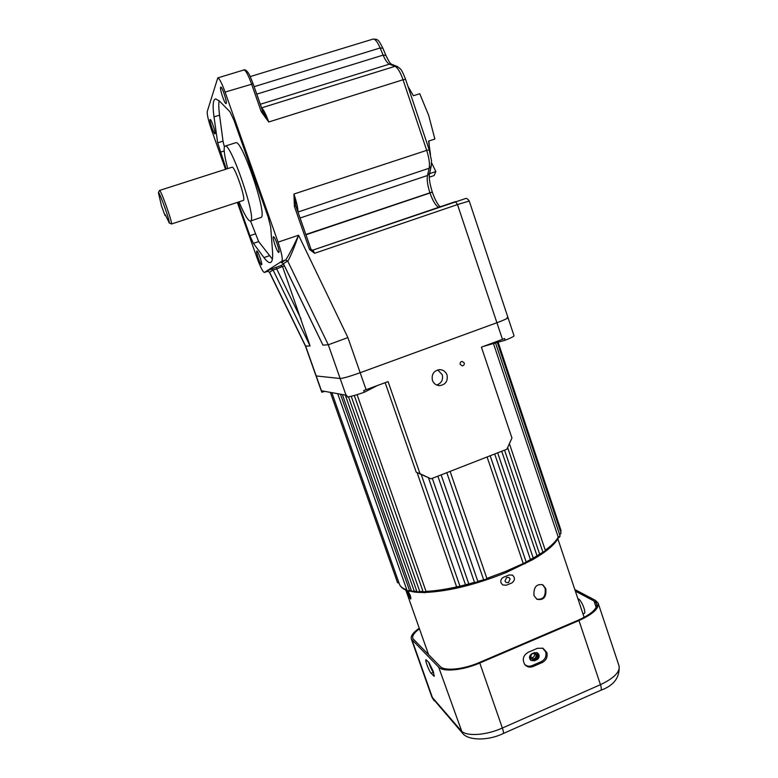 <?xml version="1.0" encoding="UTF-8"?>
<svg xmlns="http://www.w3.org/2000/svg" width="778" height="778" viewBox="0 0 778 778"><rect width="100%" height="100%" fill="white"/><g stroke="black" fill="none" stroke-linecap="round" stroke-linejoin="round"><path stroke-width="1.17" d="M409.52 594.985L409.841 596.989L407.818 591.893L409.52 594.985M510.125 578.949L508.472 582.664L506.128 582.508L504.98 581.088L506.673 577.393L508.958 577.519L510.125 578.949M493.456 343.545L558.41 537.676L559.09 537.452M507.635 447.506L542.83 551.991L544.386 552.244M501.722 451.25L537.005 555.784L538.707 556.027M494.701 453.992L530.44 559.606L532.269 559.849M487.086 456.958L523.205 563.418L525.15 563.671M486.269 579.445L486.872 578.414L505.846 571.315L526.229 562.173L490.169 455.762M477.245 582.304L477.828 581.312L485.754 579.309L486.872 578.414L450.102 471.39M468.268 584.861L468.813 583.908L474.492 582.314M458.962 587.468L459.944 586.155L465.477 584.793M460.206 364.386L462.288 365.854C463.873 365.534 464.524 364.551 464.223 362.888L462.122 361.42C460.547 361.76 459.915 362.743 460.206 364.386M432.432 380.354C433.725 383.603 436.059 385.363 439.444 385.645C445.531 384.76 448.06 381.191 447.01 374.928C445.629 371.514 443.149 369.745 439.56 369.628C433.725 370.746 431.352 374.315 432.432 380.354M436.672 385.013C441.486 383.253 443.334 379.8 442.225 374.656L437.703 369.92M532.92 558.166L526.171 561.998M312.844 250.127L465.195 198.653C466.265 197.923 467.617 198.711 469.241 201.016L508.005 317.628C507.878 318.328 504.183 320.021 496.918 322.724L360.175 372.72C349.799 376.416 343.127 378.341 340.151 378.507L316.024 375.939L340.151 378.507C343.127 378.341 349.799 376.416 360.175 372.72L496.918 322.724C504.183 320.021 507.878 318.328 508.005 317.628L507.023 317.541M340.472 394.271L409.549 590.492L411.455 590.833M345.315 395.146L414.256 591.192L416.872 591.387M351.228 396.274L419.76 591.494L423.028 591.484M357.083 394.66L426.013 591.387C434.883 590.959 445.094 589.471 456.637 586.913M385.149 382.679L416.211 472.168L421.229 474.473L459.944 586.155L456.754 586.894M421.229 474.473L431.002 478.84L506.838 449.256L511.953 438.014L481.417 347.144L504.65 338.556L505.204 340.21L483.615 346.336M432.315 478.324L468.813 583.908L465.536 584.774M477.867 581.633L476.768 582.81L474.512 582.382L437.868 476.155L474.512 582.382L476.69 582.158L477.828 581.312L441.145 474.881M446.805 472.674L483.556 579.513L446.805 472.674M324.601 391.422L321.791 392.219L321.265 390.741L346.687 395.292L347.27 396.974C350.44 396.683 356.11 395.107 364.308 392.268L363.715 390.575L388.076 381.599L420.023 473.714L431.002 478.84M508.015 317.667L514.015 335.707C514.044 336.388 511.117 337.895 505.204 340.21M377.301 385.577L364.308 392.268M416.211 472.168L420.023 473.714M417.076 472.567L456.705 587.108C457.425 587.896 458.164 588.032 458.923 587.526L459.924 586.748M428.464 477.799L465.526 584.92L467.753 585.338L468.823 584.395M409.316 591.231L409.549 590.492L407.205 590.891C407.546 591.65 408.236 591.776 409.296 591.27L409.695 591.076M413.877 592.009L414.256 591.192L409.461 591.202M419.245 592.389L419.76 591.494L417.096 592.029M425.381 592.369L426.013 591.387L423.203 592M433.229 671.278L428.941 662.555L425.984 659.705C424.681 659.569 429.174 671.424 431.129 673.281L434.182 676.277L433.229 671.278M538.95 654.745L537.705 653.034L534.272 652.693L531.957 653.685C529.147 655.65 528.787 657.887 530.878 660.396L534.379 660.785L536.694 659.783C538.726 658.665 539.475 656.982 538.95 654.745M537.394 652.83L538.347 654.298C538.862 656.535 538.113 658.217 536.091 659.336L533.786 660.327L530.596 660.152M546.798 652.421L542.966 648.239L537.442 648.307L528.155 652.295C523.088 655.504 521.989 659.618 524.849 664.655C527.095 667.096 529.818 667.719 533.027 666.532L542.285 662.516C546.341 660.269 547.848 656.904 546.798 652.421M524.576 664.295C526.735 666.269 529.225 666.707 532.055 665.628L541.293 661.621C545.222 659.452 546.681 656.185 545.67 651.847L542.538 648.074M419.245 628.206C413.079 632.514 410.463 636.151 411.377 639.117L438.656 667.135C443.052 672.241 462.92 670.393 479.773 663.012L578.958 620.552C592.846 614.192 599.245 608.377 598.146 603.096L595.471 600.392L574.816 589.52M419.459 628.799C414.188 632.67 411.98 635.918 412.836 638.573L440.212 666.474C444.413 671.307 463.26 669.547 479.248 662.555L578.287 620.163C591.494 614.124 597.572 608.591 596.532 603.572L594.013 601.015L575.36 591.144M582.955 613.832L584.093 613.463C586.68 613.268 581.672 600.344 578.462 598.924L577.85 598.583M579.678 604.039L582.537 612.597M428.678 662.282C430.176 666.795 431.712 670.091 433.268 672.153L433.647 672.542M531.413 653.977L530.606 657.634C534.087 660.833 536.168 659.939 536.839 654.95L533.951 652.83M530.956 657.216L531.831 658.441C534.7 659.345 536.1 658.207 536.042 655.027L535.138 653.783C532.288 652.907 530.888 654.055 530.956 657.216M531.17 657.692C533.65 657.692 534.749 656.418 534.467 653.86L534.233 653.364M537.413 658.392L537.802 654.531L536.207 652.421M536.538 599.041C543.141 600.062 545.991 596.454 545.096 588.207L542.519 584.657M533.971 595.51L536.888 599.255C543.647 600.616 546.613 597.057 545.777 588.586L542.811 584.803C536.46 583.646 533.514 587.215 533.971 595.51M406.272 590.21L409.14 597.747L410.774 599.021C411.027 597.018 410.103 594.518 408.003 591.513M503.599 577.237C501.265 578.433 500.39 580.291 500.974 582.8L502.695 584.949L506.332 585.231L511.788 582.965C515.055 580.476 515.279 577.86 512.449 575.117L509.065 574.971L503.599 577.237M533.27 558.147L539.222 554.354M529.487 657.498L531.034 660.007L529.497 657.663M407.215 590.91L406.583 590.327M531.034 660.007L532.24 660.629M169.234 222.8C170.168 221.419 159.189 190.873 158.411 192.701L161.445 205.713L165.004 215.506L165.199 214.66L169.234 222.8M159.422 190.591L159.539 190.445C160.793 189.521 172.56 222.498 171.5 223.918L169.089 222.897M171.432 224.025L243.524 200.364C245.858 198.536 234.645 165.86 232.116 167.192L232.019 167.221M239.021 201.92C244.263 214.388 248.026 220.787 250.321 221.108L250.788 220.835C256.487 217.966 230.93 142.967 225.192 146.07L224.482 146.731C223.568 149.658 224.638 156.942 227.721 168.602M250.545 221.03L261.233 217.373C267.35 214.368 241.977 139.476 235.831 142.705L235.588 142.782M256.73 251.031C255.651 251.527 260.494 265.317 261.554 264.783L261.612 264.763C262.75 264.413 257.858 250.438 256.798 251.002L256.73 251.031M273.36 236.813C271.999 237.504 277.415 253.074 278.787 252.442L278.864 252.412C280.304 251.916 274.838 236.113 273.457 236.765L273.36 236.813M220.563 87.34C219.688 89.207 224.754 104.233 226.038 103.61L226.233 103.406C227.176 101.743 222.051 86.475 220.767 87.107L220.563 87.34M210.041 119.656C209.34 121.076 213.921 134.429 214.913 133.894L215.049 133.758C215.798 132.493 211.178 118.956 210.177 119.501L210.041 119.656M238.029 202.241L249.923 235.695L253.404 243.368L263.956 257.576C266.601 261.126 268.692 262.808 270.229 262.604L270.89 262.332C272.417 261.282 272.952 257.537 272.495 251.1L270.695 227.079L268.099 216.877L233.935 120.133L229.977 111.779L219.386 101.014L215.623 98.903C212.978 99.603 212.443 105.594 214.018 116.885L217.665 142.831L226.233 169.079M219.104 100.732C218.56 103.902 218.715 108.716 219.571 115.163L223.014 141.149L224.395 146.974M250.584 221.02L258.666 241.598L272.378 259.123M237.329 202.465L257.285 258.559C260.474 267.233 262.828 271.872 264.326 272.475L281.869 261.243C282.939 259.288 281.665 252.928 278.057 242.143L225.085 92.076C221.798 83.071 219.357 78.345 217.762 77.907L207.249 111.546C206.958 114.599 208.446 120.901 211.713 130.441L225.532 169.303M261.515 107.802L261.612 107.87C263.567 109.552 265.94 114.259 268.731 121.99L261.272 111.74L262.818 111.536L268.731 121.99L403.043 79.755C400.378 72.189 397.704 67.715 395 66.315L389.399 64.146C387.415 63.232 385.334 60.217 383.136 55.112L380.131 47.964L254.124 86.679M469.241 201.016L457.493 204.575L455.422 201.619L312.882 250.117L314.633 253.278L309.498 249.505L310.937 249.077L314.633 253.278L457.493 204.575L502.471 339.373M309.498 249.505L294.385 206.335L293.919 194.043L295.844 206.014L310.908 249.067M276.326 267.185L276.676 268.877L273.088 270.015L269.577 272.193L267.583 271.366L264.432 272.436L271.065 269.159L280.761 265.677L282.638 266.844L310.072 345.928L305.482 346.161M281.733 262.643L283.396 263.625L322.967 345.131L328.306 344.79L287.666 260.98L283.416 263.664M322.967 345.131L322.325 343.788M269.373 272.125L305.491 346.171L321.275 390.76M278.057 242.143L298.577 235.228C294.492 247.19 288.512 261.272 287.666 260.98L285.448 260.027C286.178 260.27 293.374 246.704 298.577 235.228L347.892 337.574L328.306 344.79L346.045 395.273M439.871 206.909L439.123 205.8C436.74 202.873 434.494 198.38 432.383 192.312L429.894 192.691C427.55 185.397 426.752 179.669 427.492 175.507L429.164 168.243L297.984 212.034M294.385 206.335L295.864 205.976L310.937 249.067L311.394 249.874L312.882 250.117M407.905 86.241L413.39 95.743L419.75 93.72L428.659 115.338L434.873 139.038L428.561 141.1L430.497 154.443M429.359 177.151L429.33 178.347M431.576 162.758L435.845 171.578L434.105 175.565L429.262 177.18M435.845 171.578L429.719 173.62L430.613 168.709M428.863 141.003L429.242 144.912M545.271 550.25C551.826 545.407 556.144 541.021 558.244 537.102L560.111 536.042L559.168 537.452M539.631 554.13L545.456 550.775L509.395 443.635M533.231 558.03L539.776 554.549L504.562 450.141M526.142 561.91L533.348 558.361L497.667 452.835M560.432 531.335L561.113 530.713L560.617 531.87M559.499 534.204L561.074 533.231L559.693 534.778M399.075 583.169L397.539 582.644L398.881 582.605M399.309 583.821L399.522 584.443C400.485 586.768 402.926 588.547 406.826 589.792M347.892 337.574L366.107 389.71M267.603 271.357L269.577 272.193L305.676 346.21L321.479 390.867M578.958 620.552L600.46 684.669C614.182 678.115 620.358 671.784 618.977 665.676L598.253 603.407M595.471 600.392L597.708 607.103M431.771 696.757L460.984 730.581C465.701 736.659 485.705 735.589 502.364 728.033L600.46 684.669C601.511 687.937 601.598 689.823 600.752 690.31C613.793 685.603 619.91 677.512 619.103 666.036M412.126 640.236L432.694 698.381L462.511 733.168M438.656 667.135L462.356 733.002C467.695 740.695 488.03 741.006 503.181 733.547C503.745 733.187 503.473 731.349 502.364 728.033L479.773 663.012M594.013 601.015L596.123 607.365M434.105 700.764L431.878 697.069L411.377 639.117M532.055 665.628L533.027 666.532M541.293 661.621L542.285 662.516M533.786 660.327L534.379 660.785M536.091 659.336L536.694 659.783M433.268 672.153L431.129 673.281M434.348 675.615L433.667 675.975M281.237 262.701L285.448 260.027L281.869 261.243M280.761 265.677L283.523 263.975M261.272 111.74L251.547 83.966C248.279 74.989 245.751 70.321 243.971 69.942L243.825 69.991M225.085 92.076L253.113 83.8L262.769 111.487M297.925 211.859L297.984 211.84C297.916 207.736 296.554 201.803 293.919 194.043L426.694 150.368L403.043 79.755L405.61 79.375L429.174 149.794L426.694 150.368C429.116 157.992 429.942 163.954 429.164 168.243L431.255 165.957L431.498 160.676L429.174 149.804M269.382 255.738L263.956 257.576M258.666 241.598L253.404 243.368M255.165 233.945L249.923 235.695M224.2 150.951L220.232 152.206M223.014 141.149L217.665 142.831M219.571 115.163L214.018 116.885M284.398 265.784L276.676 268.877L301.067 318.999M256.73 94.148L383.136 55.112L385.888 55.364C390.867 65.722 390.721 63.076 391.363 64.175L391.499 64.243M260.28 104.281L389.399 64.146L391.334 64.175L397.101 66.412M261.544 107.889L395 66.315L396.955 66.344C401.137 68.96 401.672 69.602 405.61 79.375M300.075 218.015L427.492 175.507L429.553 173.251C428.746 177.326 429.66 183.589 432.286 192.03L432.383 192.312M305.842 234.489L432.286 192.03M305.949 234.791L430.001 192.983C432.782 200.86 435.68 205.635 438.675 207.318M310.072 345.928L273.088 270.015L271.065 269.159M385.878 55.335L382.893 48.236L380.131 47.964C377.476 41.886 375.142 38.919 373.139 39.065L372.925 39.124M425.226 592.466C448.663 591.358 475.572 584.745 505.963 572.627L532.385 559.839M532.949 559.518L538.58 556.105M539.64 555.424L544.114 552.37M545.446 551.388C552.059 546.457 556.396 541.877 558.458 537.666M545.456 550.775L544.474 552.244L543.239 552.516M539.776 554.558L538.784 556.027L537.442 556.289M533.348 558.38L532.346 559.859L530.888 560.111M525.218 563.69L523.633 563.904M483.556 579.532L485.822 579.96L486.892 578.472M426.004 592.048L425.352 592.408C424.253 592.933 423.543 592.797 423.213 592.019L354.282 395.477M419.216 592.437L417.096 592.048L348.515 396.838M414.343 591.805L411.747 591.669L342.408 394.621M438.51 385.557L439.444 385.645M330.397 392.462L397.539 582.644M407.069 590.502C403.276 589.247 400.758 587.225 399.522 584.443L331.866 392.725M337.759 393.785L407.205 590.891M498.124 342.223L561.113 530.713M497.298 342.456L561.074 533.231M495.528 342.962L560.111 536.042M419.225 592.437L419.789 592.136M525.228 563.68L526.239 562.193M559.158 537.462L558.41 537.676M423.592 592.496L418.224 592.398M417.271 592.34L413.945 592.019M503.24 733.528L600.752 690.31M557.845 538.833L584.142 617.372M405.785 590.016L428.629 654.813M158.411 192.701L159.48 190.474M159.539 190.445L232.116 167.192M225.192 146.07L235.831 142.705M217.762 77.907L243.971 69.942C244.759 69.407 245.994 70.088 247.657 71.984C248.863 74.26 248.338 71.537 253.113 83.8L263.285 112.664M270.725 262.429L270.229 262.604M250.224 76.584L373.139 39.065C376.192 39.211 377.69 39.571 377.622 40.135C378.361 40.038 380.121 42.741 382.893 48.236M431.187 166.239L429.553 173.251M281.85 262.604L283.367 263.654L322.792 344.849M440.358 206.744L439.123 205.8"/></g></svg>
